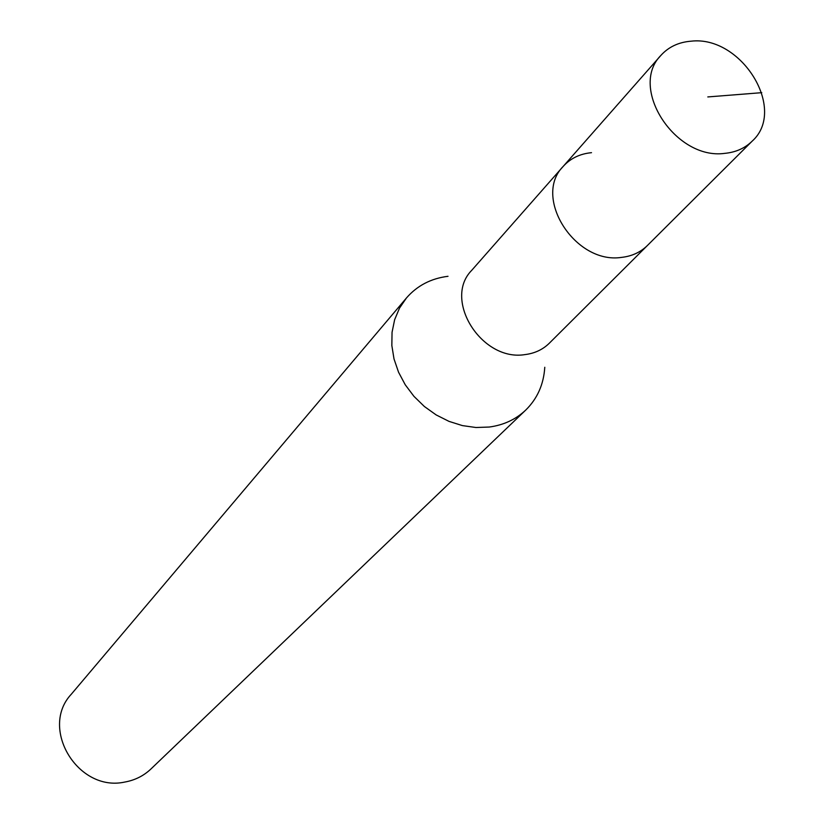 <?xml version="1.0" encoding="UTF-8"?>
<svg xmlns="http://www.w3.org/2000/svg" width="824" height="824" viewBox="0 0 824 824"><rect width="100%" height="100%" fill="white"/><g stroke="black" fill="none" stroke-linecap="round" stroke-linejoin="round"><path stroke-width="1.24" d="M724.811 153.357C675.361 160.34 628.393 87.756 660.91 55.383C668.583 46.916 678.605 42.189 690.976 41.2C741.446 35.123 787.456 109.623 752.158 141.162C744.937 148.227 735.822 152.296 724.811 153.357M752.158 141.162L549.309 343.217C542.81 349.592 534.725 353.383 525.073 354.588C481.721 361.901 442.581 299.606 471.75 270.293L563.163 166.438C532.314 197.307 575.204 264.597 621.564 257.387C631.884 256.233 640.475 252.288 647.334 245.573C640.475 252.288 631.884 256.233 621.564 257.387C575.204 264.597 532.314 197.307 563.163 166.438C570.455 158.373 579.9 153.789 591.508 152.677M544.777 367.277C543.696 384.375 537.351 398.641 525.733 410.074C515.814 419.437 503.66 425.091 489.271 427.038L475.973 427.512L462.398 425.596L448.998 421.373L436.184 414.936L424.381 406.51L413.957 396.354L405.253 384.787L398.538 372.191L394.016 358.965L391.843 345.524L392.049 332.309L394.634 319.722L399.496 308.145L406.469 297.948C417.171 285.65 431.014 278.44 448.009 276.298M406.469 297.948L71.338 694.179C39.181 728.251 77.971 792.492 124.815 782.048C134.93 780.235 143.633 775.889 150.926 768.998L525.733 410.074M707.795 96.933L761.788 92.669M563.163 166.438L660.91 55.383"/></g></svg>
